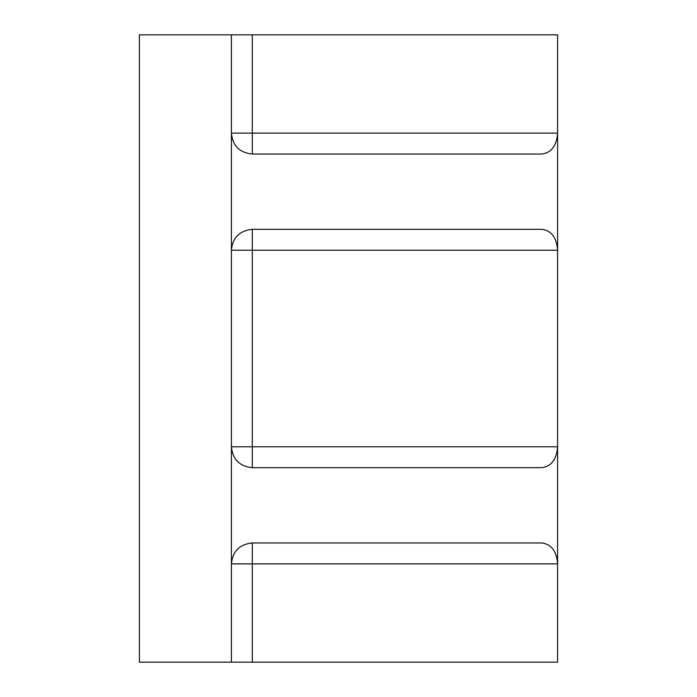 <?xml version="1.0" encoding="UTF-8"?>
<svg xmlns="http://www.w3.org/2000/svg" width="697" height="697" viewBox="0 0 697 697"><rect width="100%" height="100%" fill="white"/><g stroke="black" fill="none" stroke-linecap="round" stroke-linejoin="round"><path stroke-width="1.05" d="M231.404 662.15L557.6 662.15L557.6 250.223C556.642 237.546 551.362 230.576 541.769 229.313L252.314 229.313C239.637 230.576 232.667 237.546 231.404 250.223L557.6 250.223L557.6 34.85L139.4 34.85L139.4 662.15L231.404 662.15L231.404 34.85M541.769 154.037L252.314 154.037C239.637 152.774 232.667 145.804 231.404 133.127L557.6 133.127C556.642 145.804 551.362 152.774 541.769 154.037M252.314 467.687L252.314 446.777L231.404 446.777C232.667 459.454 239.637 466.424 252.314 467.687L541.769 467.687C551.362 466.424 556.642 459.454 557.6 446.777L252.314 446.777L252.314 229.313M252.314 542.963C239.637 544.226 232.667 551.196 231.404 563.873L252.314 563.873L252.314 542.963L541.769 542.963C551.362 544.226 556.642 551.196 557.6 563.873L252.314 563.873L252.314 662.15M252.314 34.85L252.314 154.037"/></g></svg>

